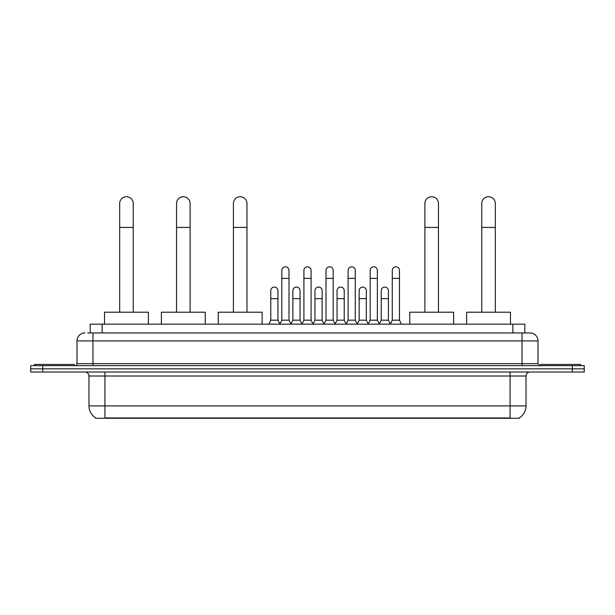 <?xml version="1.0" encoding="UTF-8"?>
<svg xmlns="http://www.w3.org/2000/svg" width="615" height="615" viewBox="0 0 615 615"><rect width="100%" height="100%" fill="white"/><g stroke="black" fill="none" stroke-linecap="round" stroke-linejoin="round"><path stroke-width="0.92" d="M90.174 332.946L90.174 324.167L524.826 324.167L524.826 332.946M519.252 417.885L519.252 418.277L95.748 418.277L95.748 417.885M95.871 417.962A13.961 13.961 0 0 1 88.967 405.915L104.919 405.915L104.919 417.962L510.081 417.962L510.081 405.915L526.033 405.915L526.033 376.011A3.99 3.99 0 0 1 530.015 372.021M88.967 405.915L88.967 376.011C88.737 373.589 87.407 372.26 84.985 372.021M519.129 417.962A13.961 13.961 0 0 0 526.033 405.915M42.712 365.641L584.25 365.641L584.25 368.831L30.75 368.831L30.75 372.021L42.712 372.021L42.712 368.831L30.75 368.831L30.75 365.641L42.712 365.641L42.712 368.831L584.25 368.831L584.25 372.021L42.712 372.021M87.96 332.946L530.015 332.946A7.972 7.972 0 0 1 537.994 340.918L537.994 363.65L539.985 365.641M87.776 332.946L92.957 332.946L92.957 340.918L77.006 340.918L77.006 363.65A1.991 1.991 0 0 1 75.015 365.641M84.985 332.946A7.972 7.972 0 0 0 77.006 340.918M537.994 340.918L522.043 340.918L522.043 332.946L530.015 332.946M74.215 365.641L74.215 364.441L34.34 364.441L34.34 365.641M580.66 365.641L580.66 364.441L540.785 364.441L540.785 365.641M119.679 312.205L119.679 203.496A6.78 6.78 0 0 1 126.459 196.723A6.78 6.78 0 0 1 133.232 203.496A6.78 6.78 0 0 0 126.459 196.723M133.232 312.205L133.232 203.496M148.392 324.167L148.392 312.205L104.527 312.205L104.527 324.167M176.543 312.205L176.543 203.496A6.78 6.78 0 0 1 183.324 196.723A6.78 6.78 0 0 1 190.104 203.496A6.78 6.78 0 0 0 183.324 196.723M190.104 312.205L190.104 203.496M205.256 324.167L205.256 312.205L161.391 312.205L161.391 324.167M233.408 312.205L233.408 203.496A6.78 6.78 0 0 1 240.188 196.723A6.78 6.78 0 0 1 246.969 203.496A6.78 6.78 0 0 0 240.188 196.723M246.969 312.205L246.969 203.496M262.121 324.167L262.121 312.205L218.256 312.205L218.256 324.167M424.896 312.205L424.896 203.496A6.78 6.78 0 0 1 431.676 196.723A6.78 6.78 0 0 1 438.457 203.496A6.78 6.78 0 0 0 431.676 196.723M438.457 312.205L438.457 203.496M453.609 324.167L453.609 312.205L409.744 312.205L409.744 324.167M481.768 312.205L481.768 203.496A6.78 6.78 0 0 1 488.541 196.723A6.78 6.78 0 0 1 495.321 203.496A6.78 6.78 0 0 0 488.541 196.723M495.321 312.205L495.321 203.496M510.473 324.167L510.473 312.205L466.608 312.205L466.608 324.167M279.825 324.167L281.816 320.184L288.996 320.184L290.987 324.167M288.996 320.184L288.996 270.416A3.59 3.59 0 0 0 285.406 266.825A3.59 3.59 0 0 1 285.637 266.833M281.816 320.184L281.816 278.387L288.996 278.387M281.816 278.387L281.816 270.416A3.59 3.59 0 0 1 285.406 266.825M301.919 324.167L303.91 320.184L311.09 320.184L313.081 324.167M311.09 320.184L311.09 270.416A3.59 3.59 0 0 0 307.5 266.825A3.59 3.59 0 0 1 307.723 266.833M303.91 320.184L303.91 278.387L311.09 278.387M303.91 278.387L303.91 270.416A3.59 3.59 0 0 1 307.5 266.825M324.013 324.167L326.004 320.184L333.184 320.184L335.175 324.167M333.184 320.184L333.184 270.416A3.59 3.59 0 0 0 329.594 266.825A3.59 3.59 0 0 1 329.817 266.833M326.004 320.184L326.004 278.387L333.184 278.387M326.004 278.387L326.004 270.416A3.59 3.59 0 0 1 329.594 266.825M346.099 324.167L348.098 320.184L355.27 320.184L357.269 324.167M355.27 320.184L355.27 270.416A3.59 3.59 0 0 0 351.688 266.825A3.59 3.59 0 0 1 351.911 266.833M348.098 320.184L348.098 278.387L355.27 278.387M348.098 278.387L348.098 270.416A3.59 3.59 0 0 1 351.688 266.825M368.193 324.167L370.184 320.184L377.364 320.184L379.363 324.167M377.364 320.184L377.364 270.416A3.59 3.59 0 0 0 373.774 266.825A3.59 3.59 0 0 1 374.005 266.833M370.184 320.184L370.184 278.387L377.364 278.387M370.184 278.387L370.184 270.416A3.59 3.59 0 0 1 373.774 266.825M390.287 324.167L392.278 320.184L399.458 320.184L401.449 324.167M399.458 320.184L399.458 270.416A3.59 3.59 0 0 0 395.868 266.825A3.59 3.59 0 0 1 396.091 266.833M392.278 320.184L392.278 278.387L399.458 278.387M392.278 278.387L392.278 270.416A3.59 3.59 0 0 1 395.868 266.825M268.778 324.167L270.769 320.184L277.949 320.184L279.887 324.051M277.949 320.184L277.949 290.672A3.59 3.59 0 0 0 274.59 287.09A3.59 3.59 0 0 1 277.949 290.672M270.769 320.184L270.769 298.644L277.949 298.644M270.769 298.644L270.769 290.672A3.59 3.59 0 0 1 274.59 287.09M290.933 324.051L292.863 320.184L300.043 320.184L301.98 324.051M300.043 320.184L300.043 290.672A3.59 3.59 0 0 0 296.676 287.09A3.59 3.59 0 0 1 300.043 290.672M292.863 320.184L292.863 298.644L300.043 298.644M292.863 298.644L292.863 290.672A3.59 3.59 0 0 1 296.676 287.09M313.02 324.051L314.957 320.184L322.137 320.184L324.067 324.051M322.137 320.184L322.137 290.672A3.59 3.59 0 0 0 318.77 287.09A3.59 3.59 0 0 1 322.137 290.672M314.957 320.184L314.957 298.644L322.137 298.644M314.957 298.644L314.957 290.672A3.59 3.59 0 0 1 318.77 287.09M335.114 324.051L337.051 320.184L344.231 320.184L346.16 324.051M344.231 320.184L344.231 290.672A3.59 3.59 0 0 0 340.864 287.09A3.59 3.59 0 0 1 344.231 290.672M337.051 320.184L337.051 298.644L344.231 298.644M337.051 298.644L337.051 290.672A3.59 3.59 0 0 1 340.864 287.09M357.207 324.051L359.145 320.184L366.317 320.184L368.254 324.051M366.317 320.184L366.317 290.672A3.59 3.59 0 0 0 362.958 287.09A3.59 3.59 0 0 1 366.317 290.672M359.145 320.184L359.145 298.644L366.317 298.644M359.145 298.644L359.145 290.672A3.59 3.59 0 0 1 362.958 287.09M379.301 324.051L381.231 320.184L388.411 320.184L390.348 324.051M388.411 320.184L388.411 290.672A3.59 3.59 0 0 0 385.052 287.09A3.59 3.59 0 0 1 388.411 290.672M381.231 320.184L381.231 298.644L388.411 298.644M381.231 298.644L381.231 290.672A3.59 3.59 0 0 1 385.052 287.09M508.482 418.277L508.482 417.885M106.518 418.277L106.518 417.885M102.136 332.946L102.136 324.167M512.864 332.946L512.864 324.167M510.081 372.021L510.081 376.011L88.967 376.011M526.033 376.011L510.081 376.011L510.081 405.915L104.919 405.915L104.919 372.021M572.288 372.021L572.288 365.641M92.957 365.641L92.957 363.65L537.994 363.65M77.006 363.65L92.957 363.65L92.957 340.918L522.043 340.918L522.043 365.641M119.679 227.427L133.232 227.427M176.543 227.427L190.104 227.427M233.408 227.427L246.969 227.427M424.896 227.427L438.457 227.427M481.768 227.427L495.321 227.427"/></g></svg>
